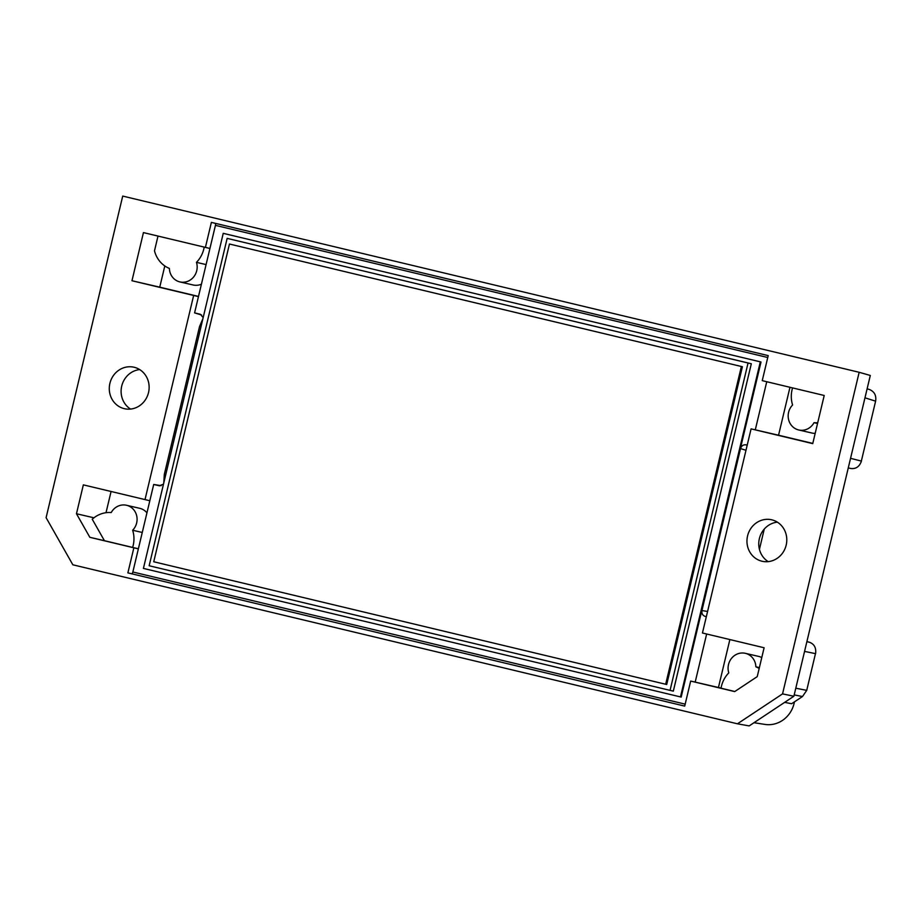 <?xml version="1.0" encoding="UTF-8"?>
<svg xmlns="http://www.w3.org/2000/svg" width="922" height="922" viewBox="0 0 922 922"><rect width="100%" height="100%" fill="white"/><g stroke="black" fill="none" stroke-linecap="round" stroke-linejoin="round"><path stroke-width="1.38" d="M792.574 387.908A27.222 25.39 -77 0 0 792.597 404.988A14.844 13.853 -77 0 0 788.61 419.648A14.844 13.853 -77 0 0 798.729 429.975A14.844 13.853 -77 0 0 814.034 422.668A27.222 25.39 -77 0 0 817.733 422.691M817.537 423.475L814.034 422.668M798.729 429.975L811.925 433.029A14.844 13.853 -77 0 0 815.186 433.352M759.382 667.62L755.867 666.802A14.844 13.853 -77 0 0 745.322 653.318A14.844 13.853 -77 0 0 731.768 658.066A14.844 13.853 -77 0 0 728.783 672.876A27.222 25.39 -77 0 0 721.039 688.215L734.811 691.512M761.768 657.593A14.844 13.853 -77 0 0 758.518 656.372L745.322 653.318M759.175 668.462A27.222 25.39 -77 0 0 755.867 666.802M111.216 512.563A27.222 25.39 -77 0 0 92.246 519.236L104.416 540.684L132.641 547.438A27.222 25.39 -77 0 0 132.653 530.242A14.844 13.853 -77 0 0 136.64 515.582A14.844 13.853 -77 0 0 126.521 505.268A14.844 13.853 -77 0 0 111.216 512.563M142.265 532.467L132.653 530.242M138.392 548.763L132.641 547.438M146.944 512.839A14.844 13.853 -77 0 0 139.718 508.31L126.521 505.268M157.996 236.078L154.493 250.819A27.222 25.39 -77 0 0 169.383 268.429A14.844 13.853 -77 0 0 179.928 281.925A14.844 13.853 -77 0 0 193.482 277.165A14.844 13.853 -77 0 0 196.467 262.355A27.222 25.39 -77 0 0 204.2 247.131M206.09 264.579L196.467 262.355M179.928 281.925L193.124 284.979A14.844 13.853 -77 0 0 201.422 284.172M164.808 265.951L159.748 287.168L131.973 280.737L198.46 296.607L209.928 248.467L143.44 232.598L131.973 280.737M76.468 513.75L89.837 537.307L138.358 548.878L149.825 500.738L83.349 484.868L76.468 513.75L93.952 517.795M111.066 491.507L106.018 512.701M104.416 540.684L89.837 537.307M729.867 639.557L718.445 687.489L690.67 681.07L734.684 691.592L757.227 676.633L764.108 647.751L702.449 632.999L751.084 428.868L812.743 443.62L824.21 395.48L762.24 380.648L768.21 355.615L211.38 222.386L205.41 247.419M789.97 387.286L778.548 435.219L812.789 443.413M778.548 435.219L751.084 428.868M718.445 687.489L721.05 688.112M690.67 681.07L684.712 706.102L127.881 572.873L133.851 547.841M684.712 706.102L127.881 572.873M159.748 287.168L198.495 296.435M782.548 693.886L859.166 372.292L122.718 196.086L46.1 517.68L72.85 564.794L737.45 723.805L782.548 693.886L793.877 696.248L749.171 725.914L737.45 723.805M109.902 383.345A21.287 19.858 103 0 1 134.013 367.233A21.287 19.858 103 0 1 148.557 392.438A21.287 19.858 103 0 1 124.424 408.7A21.287 19.858 103 0 1 109.902 383.345M145.008 499.62L193.643 295.489M747.569 535.913A21.287 19.858 103 0 1 771.668 519.789A21.287 19.858 103 0 1 786.212 545.006A21.287 19.858 103 0 1 762.079 561.256A21.287 19.858 103 0 1 747.569 535.913M759.428 549.362L764.257 529.09M768.21 561.636A21.287 19.858 103 0 1 759.371 538.632A21.287 19.858 103 0 1 777.338 522.152M130.555 409.068A21.287 19.858 103 0 1 121.716 386.076A21.287 19.858 103 0 1 139.683 369.584M202.909 318.666L199.532 326.584L164.323 474.369L163.782 482.944M793.877 696.248L870.299 375.461L859.166 372.292M766.747 381.731L755.291 429.836M747.212 445.107L746.152 444.853C743.363 444.496 741.484 445.741 740.516 448.588L745.979 450.259M706.356 616.611L705.272 616.438C702.622 615.493 701.515 613.533 701.93 610.548L740.516 448.588M705.272 616.438L706.333 616.691M706.644 634.002L695.188 682.107M131.696 573.761A1.982 0.715 103.5 0 0 132.849 571.997L138.358 548.878M149.825 500.738L153.709 484.465L159.322 485.79L163.482 484.177M153.709 484.465L161.177 485.675M200.408 314.321L203.174 317.571M199.844 314.137L194.588 312.881L201.607 315.024M754 722.71L764.949 724.415A27.222 25.39 -77 0 0 794.084 703.474A27.222 25.39 -77 0 0 794.418 701.873M806.9 641.574L809.585 642.3C814.333 644.144 816.327 647.924 815.567 653.663L804.56 651.393M850.557 458.326L861.436 461.104C859.534 466.567 856.054 469.044 850.983 468.526L848.263 467.961M794.199 694.9L802.474 696.536L791.629 703.728L784.668 702.368M802.474 696.536L806.727 690.359L815.417 653.871M861.402 460.85L875.612 401.162C876.476 395.503 874.436 391.631 869.515 389.545L867.118 388.796M194.588 312.881L198.46 296.607M209.928 248.467L215.437 225.36A1.982 0.715 103.5 0 0 215.31 223.331M223.239 233.335L761.007 362L681.174 697.078L680.482 696.917L143.417 568.413L223.239 233.335L760.316 361.839L680.482 696.917M761.007 362L760.316 361.839M670.052 690.371L673.325 691.131L751.315 363.752L227.146 238.372L748.053 363.003L670.052 690.371L149.157 565.751L227.146 238.372M229.451 244.019L741.369 366.495L665.672 684.251L153.744 561.763L229.451 244.019L742.406 366.737L666.71 684.481L665.672 684.251M741.369 366.495L742.406 366.737M751.315 363.752L748.053 363.003M747.2 445.165L746.152 444.853M701.93 610.548L707.577 611.459M685.173 704.143L132.849 571.997M159.69 485.836L158.964 485.721M806.877 641.677L809.585 642.3M848.275 467.892L850.983 468.526M795.79 688.204L806.727 690.359M875.612 401.162L864.974 397.82M215.437 225.36L767.761 357.505"/></g></svg>

